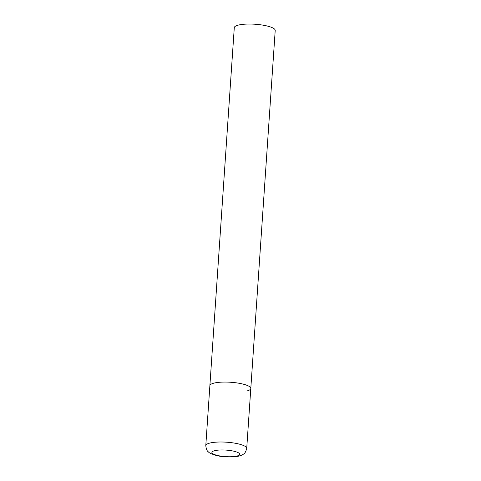 <?xml version="1.0" encoding="UTF-8"?>
<svg xmlns="http://www.w3.org/2000/svg" width="481" height="481" viewBox="0 0 481 481"><rect width="100%" height="100%" fill="white"/><g stroke="black" fill="none" stroke-linecap="round" stroke-linejoin="round"><path stroke-width="0.72" d="M242.43 383.952A20.509 4.816 -176.1 0 0 221.23 382.161A20.509 4.816 -176.1 0 0 209.878 385.678A20.509 4.816 3.9 0 1 213.829 383.153A20.509 4.816 3.9 0 1 236.856 382.912A20.509 4.816 3.9 0 1 250.799 388.468A20.509 4.816 -176.1 0 0 242.43 383.952M205.79 445.61C206.229 449.176 207.119 451.274 208.471 451.918C209.043 452.916 211.724 454.112 216.516 455.513C222.462 457.046 229.413 457.341 237.361 456.403C240.043 455.886 241.985 455.188 243.182 454.298C244.619 453.848 245.797 451.881 246.717 448.4A20.509 4.816 -176.1 0 0 238.342 443.885A20.509 4.816 -176.1 0 0 217.141 442.093A20.509 4.816 -176.1 0 0 205.79 445.61L234.283 27.657A20.509 4.816 3.9 0 1 238.233 25.132A20.509 4.816 3.9 0 1 261.261 24.892A20.509 4.816 3.9 0 1 275.21 30.447L250.799 388.468A20.509 4.816 3.9 0 1 246.849 390.987M234.043 451.25A13.949 3.277 -176.1 0 0 214.592 450.709A13.949 3.277 -176.1 0 0 217.598 455.489A13.949 3.277 -176.1 0 0 237.049 456.03A13.949 3.277 -176.1 0 0 234.043 451.25M250.799 388.468L246.717 448.4"/></g></svg>
